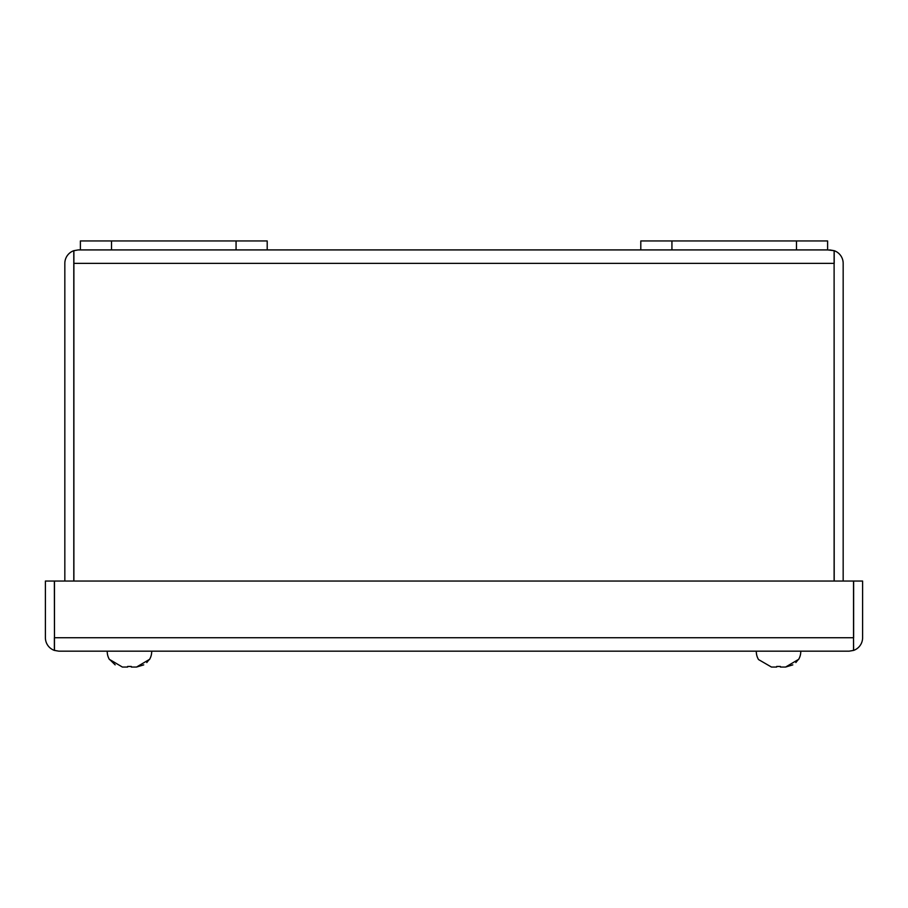 <?xml version="1.0" encoding="UTF-8"?>
<svg xmlns="http://www.w3.org/2000/svg" width="908" height="908" viewBox="0 0 908 908"><rect width="100%" height="100%" fill="white"/><g stroke="black" fill="none" stroke-linecap="round" stroke-linejoin="round"><path stroke-width="1.36" d="M640.798 249.916L827.608 249.916L827.608 240.949L640.798 240.949L640.798 249.916L78.281 249.916L73.888 250.687L73.888 581.052M267.202 249.916L267.202 240.949L80.392 240.949L80.392 249.916M151.693 651.172A15.572 15.572 0 0 1 149.457 659.571L149.457 659.571A15.572 15.572 0 0 0 151.693 651.172M143.736 664.872L136.541 667.051L149.162 659.571L146.778 662.556M131.331 666.461L127.597 666.461L131.331 666.461L131.331 667.051L136.541 667.051M115.157 664.849L109.766 659.571L122.387 667.051L127.597 667.051L127.597 666.461M107.235 651.172A15.572 15.572 0 0 0 109.471 659.571M849.15 651.172L853.531 650.4L853.531 637.722L54.469 637.722L54.469 650.4L58.85 651.172L849.15 651.172L853.634 650.4L853.531 638.653M54.469 638.653L54.367 581.052L45.4 581.052L45.4 637.722A13.45 13.45 0 0 0 54.367 650.4L54.367 637.722M853.634 637.722L853.634 581.052L862.6 581.052L862.6 637.722A13.45 13.45 0 0 1 853.634 650.4M58.85 651.172L54.367 650.4M54.469 637.722L54.469 581.052L853.531 581.052L853.531 637.722M800.765 651.172A15.572 15.572 0 0 1 798.529 659.571L798.529 659.571A15.572 15.572 0 0 0 800.765 651.172M792.82 664.872L785.613 667.051L798.234 659.571L795.851 662.556M780.403 666.461L776.669 666.461L780.403 666.461L780.403 667.051L785.613 667.051M771.46 667.051L758.543 659.571L771.46 667.051L776.669 667.051L776.669 666.461M756.307 651.172A15.572 15.572 0 0 0 758.543 659.571M64.831 581.052L64.831 263.365A13.45 13.45 0 0 1 73.798 250.687L73.798 581.052M73.798 263.365L73.888 262.435M834.202 581.052L834.111 262.435M73.888 263.365L834.111 263.365L834.111 250.687L827.608 249.916M73.798 250.687L78.281 249.916M834.111 263.365L834.111 581.052M829.719 249.916L834.202 250.687A13.45 13.45 0 0 1 843.169 263.365L843.169 581.052M834.202 250.687L834.202 263.365M111.525 249.916L111.525 240.949M236.069 249.916L236.069 240.949M796.475 240.949L796.475 249.916M671.931 240.949L671.931 249.916"/></g></svg>
